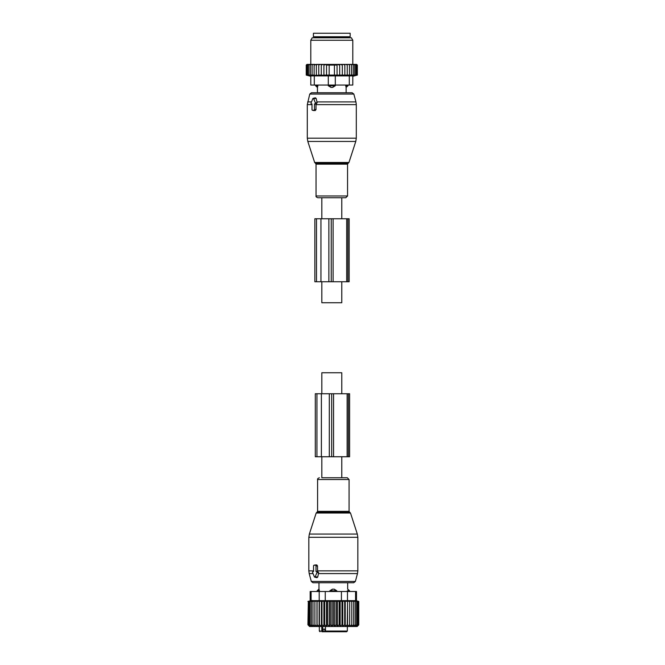 <?xml version="1.0" encoding="UTF-8"?>
<svg xmlns="http://www.w3.org/2000/svg" width="665" height="665" viewBox="0 0 665 665"><rect width="100%" height="100%" fill="white"/><g stroke="black" fill="none" stroke-linecap="round" stroke-linejoin="round"><path stroke-width="1" d="M341.777 218.752L341.777 197.746L321.827 197.746L321.827 218.752M321.827 281.752L321.827 302.75L341.777 302.75L341.777 281.752M321.827 456.747L321.827 477.753L347.305 477.753L341.777 477.753L341.777 456.747M341.777 393.747L341.777 372.749L321.827 372.749L321.827 393.747M315.202 576.796L316.914 572.598A0.698 0.499 -90 0 0 316.49 571.551L316.008 571.551L316.008 565.948A0.698 0.499 -90 0 0 315.518 565.25L314.03 565.25A0.698 0.499 -90 0 0 313.539 565.948L313.539 571.551L313.057 571.551A0.698 0.499 -90 0 0 312.633 572.598L314.346 576.796A0.698 0.499 -90 0 0 315.202 576.796L317.704 577.07L318.676 572.789L317.546 571.227L317.538 565.948L316.773 564.934L315.052 564.992M317.13 591.501L317.13 590.803L318.984 589.049L318.984 582.748L312.991 582.748L353.68 582.748L347.687 582.748L347.662 589.173A2.801 2.012 -90 0 1 348.751 590.803L349.541 590.803L347.687 589.049M314.686 577.137L316.889 577.694L317.704 577.07M316.008 571.551L317.546 571.227M348.751 591.501L348.751 590.803L347.255 590.803L347.255 591.501M319.416 591.501L319.009 589.173A2.801 2.012 90 0 0 317.92 590.803L319.416 590.803L319.009 589.173M336.839 590.803L334.221 589.173A2.801 1.945 90 0 1 335.276 590.803L336.839 590.803L336.839 591.501M329.832 591.501L329.832 590.803L332.45 589.173L334.221 589.173M322.691 626.496L322.691 631.052L323.124 631.052L323.124 629.123L325.468 629.123M322.118 631.75L324.828 631.75L321.877 631.75L321.752 626.496M330.53 631.75L336.141 631.75M340.788 631.75L344.894 631.75M323.124 631.052L324.562 631.75M329.291 631.75L324.828 631.75L324.828 629.123M337.379 631.75L337.978 631.75M326.897 631.75L346.631 631.75L347.338 631.052L347.338 626.496M326.582 631.75L325.468 631.052L325.468 626.496M317.13 590.803L317.92 590.803L317.92 591.501M331.394 591.501L331.394 590.803L335.276 590.803L335.276 591.501M332.45 589.173A2.801 1.945 -90 0 0 331.394 590.803L329.832 590.803M314.894 626.247L314.894 601.069L312.982 601.468L312.982 624.751L314.894 626.247M314.894 624.751L316.972 626.264L317.047 624.751L319.109 626.264L319.416 624.751L321.428 626.264L321.976 624.751L323.905 626.264L324.678 624.751L326.507 626.264L327.504 624.751L329.2 626.264L330.397 624.751L331.951 626.264L333.331 624.751L334.719 626.264L336.274 624.751L337.471 626.264L339.167 624.751L340.164 626.264L341.993 624.751L342.766 626.264L344.694 624.751L345.243 626.264L347.255 624.751L347.562 626.264L349.624 624.751L349.699 626.264L351.777 624.751L351.777 626.247L353.689 624.751L353.689 626.131L355.301 624.751L355.301 601.152L356.623 601.468L356.623 624.751L355.301 625.948L355.301 624.751M312.982 626.131L312.982 624.751L312.982 626.131L311.37 624.751L311.37 601.468L312.982 601.468M311.37 625.948L311.37 624.751L311.37 625.948L310.048 624.751L310.048 601.468L311.37 601.468M356.623 601.468L358.751 601.468L358.751 624.884L357.138 626.496L309.533 626.496L307.92 624.751L309.034 625.433L309.034 624.751L310.048 625.715L310.048 624.751M316.972 626.264L316.972 601.06L314.894 601.468M353.689 626.131L353.689 601.102L355.301 601.468M351.777 626.247L351.777 601.069L353.689 601.468M349.699 626.264L349.699 601.06L349.624 624.751M347.562 626.264L347.562 601.06L347.255 624.751M345.243 626.264L345.243 601.06L344.694 601.468L344.694 624.751M342.766 626.264L342.766 601.06L341.993 601.468L341.993 624.751M340.164 626.264L340.164 601.06L339.167 601.468L339.167 624.751M337.471 626.264L337.471 601.06L336.274 601.468L336.274 624.751M334.719 626.264L334.719 601.06L333.331 601.468L333.331 624.751M331.951 626.264L331.951 601.06L330.397 601.468L330.397 624.751M329.2 626.264L329.2 601.06L327.504 601.468L327.504 624.751M326.507 626.264L326.507 601.06L324.678 601.468L324.678 624.751M323.905 626.264L323.905 601.06L321.976 601.468L321.976 624.751M321.428 626.264L321.428 601.06L319.416 601.468L319.416 624.751M319.109 626.264L319.109 601.06L317.047 601.468L317.047 624.751M310.048 601.468L309.034 601.468L309.034 624.751M309.034 601.468L308.336 601.468L308.336 624.751M308.336 601.468L307.92 624.751M358.751 601.434L356.498 600.827L356.498 591.501L355.567 591.501L355.567 600.653C356.806 600.886 356.806 600.886 355.567 600.653C356.806 600.886 356.806 600.886 355.567 600.653L347.479 600.653L347.479 591.501L355.567 591.501M358.335 601.468L358.335 624.751L357.637 625.433L357.637 601.468M358.335 625.158L358.751 624.751M312.276 600.453L311.104 600.653C309.865 600.886 309.865 600.886 311.104 600.653C309.865 600.886 309.865 600.886 311.104 600.653L347.479 600.653M356.623 625.715L356.623 624.751L356.623 625.715L357.637 624.751L357.637 625.433M307.92 601.434L310.173 600.827L310.173 591.501L347.479 591.501M321.428 601.06L321.976 601.468M323.905 601.06L324.678 601.468M326.507 601.06L327.504 601.468M329.2 601.06L330.397 601.468M331.951 601.06L333.331 601.468M334.719 601.06L336.274 601.468M337.471 601.06L339.167 601.468M340.164 601.06L341.993 601.468M342.766 601.06L344.694 601.468M345.243 601.06L347.255 601.468M347.562 601.06L349.624 601.468M349.699 601.06L351.777 601.468M333.556 393.747L349.599 393.747L349.599 456.747L333.556 456.747L333.556 393.747L315.301 393.747L315.301 456.747L316.939 456.747L316.939 393.747M333.556 456.747L329.316 456.747L329.316 393.747M316.939 456.747L329.316 456.747M311.528 103.948L312.001 103.948L312.001 109.55A0.698 0.499 -90 0 0 312.5 110.249L313.98 110.249A0.698 0.499 -90 0 0 314.478 109.55L316.008 109.55L316.008 104.272L317.147 102.709L316.166 98.428L315.351 97.805L313.149 98.362A0.698 0.499 -90 0 0 312.808 98.703L311.095 102.9A0.698 0.499 -90 0 0 311.528 103.948L311.436 103.94M313.149 98.362A0.698 0.499 -90 0 1 313.664 98.703L315.385 102.9A0.698 0.499 -90 0 1 314.952 103.948L314.478 103.948L314.478 109.55M335.734 197.746L317.828 197.746C316.382 197.181 315.792 196.591 316.05 195.976L347.554 195.976L345.775 197.746L335.734 197.746M348.003 85.053L348.003 85.752L346.124 87.381L346.149 92.751L352.142 92.751L311.453 92.751L309.765 94.048L307.297 104.629L307.297 138.195L356.299 138.195L355.783 141.437L307.812 141.437L307.297 138.195M313.514 110.506L315.235 110.565L316.008 109.55M314.478 103.948L316.008 104.272M347.928 33.25L313.423 33.25L313.423 36.75L350.172 36.75L350.172 33.25L347.928 33.25M317.887 85.053L317.887 85.752L315.592 85.752L317.446 87.497L317.446 92.751M317.479 87.381L317.887 85.752L317.479 87.381A2.801 2.012 -90 0 1 316.382 85.752L316.382 85.053M329.857 85.053L329.857 85.752L328.302 85.752L330.912 87.381A2.801 1.945 -90 0 1 329.857 85.752L333.747 85.752A2.801 1.945 90 0 1 332.683 87.381L330.912 87.381M352.799 85.053L352.799 75.901L352.799 85.053L335.301 85.053L335.301 85.752L333.747 85.752L333.747 85.053M335.301 85.752L332.683 87.381M314.304 85.053L314.304 75.901L310.796 75.901L310.796 85.053L328.302 85.053L328.302 85.752M348.003 85.752L345.717 85.752L346.124 87.381A2.801 2.012 90 0 0 347.221 85.752L347.221 85.053M345.717 85.053L345.717 85.752M316.349 64.397L314.113 65.103L314.113 75.079L316.349 75.478L316.349 64.397L317.538 64.397L316.349 65.103M315.144 64.397L314.154 64.397L314.113 65.103M346.058 64.397L347.246 64.397L347.246 65.103L346.058 64.397L344.844 64.397L344.844 65.103L343.414 64.397L342.317 64.397L342.317 65.103L340.472 64.397L339.699 64.397L339.699 65.103L337.072 64.414L337.072 65.103L326.532 65.103L326.532 64.414L323.905 65.103L323.905 75.336L321.286 75.079L321.286 64.397L320.189 64.397L318.759 65.103L318.759 75.453L316.349 75.079M323.905 75.079L357.346 75.079L357.346 65.103L356.648 64.397L347.246 64.397M306.947 64.397L306.249 65.103L306.249 75.079L307.804 75.486L306.415 75.079L306.415 65.103L307.047 64.397L306.249 65.103L306.947 64.397M307.047 64.397L306.415 65.103M314.154 64.397L307.197 64.397M320.189 64.397L317.538 64.397M321.286 64.397L323.124 64.397L321.286 65.103M339.699 64.397L323.124 64.397M340.472 64.397L342.317 64.397M343.414 64.397L344.844 64.397M348.46 64.397L349.482 65.103L349.449 64.397M349.482 75.079L349.482 65.103M351.486 75.079L351.486 65.103L350.538 64.397M351.344 64.397L351.486 65.103M353.231 75.079L353.231 65.103L352.292 64.397M352.974 64.397L353.231 65.103M354.686 75.079L354.686 65.103L353.772 64.397M354.329 64.397L354.686 65.103M355.841 75.079L355.841 65.103L354.96 64.397M355.384 64.397L355.841 65.103M356.673 75.079L356.673 65.103L355.841 64.397M356.132 64.397L356.673 65.103M357.18 75.079L357.18 65.103L356.407 64.397M356.548 64.397L357.18 65.103M356.64 64.397L357.346 65.103M306.415 75.079L308.119 75.486L306.922 75.079L306.922 65.103L307.471 64.397M307.762 64.397L306.922 65.103M308.211 64.397L307.762 65.103L308.643 64.397M309.267 64.397L308.917 65.103L309.832 64.397M310.622 64.397L310.372 65.103L311.311 64.397M312.259 64.397L312.109 65.103L313.057 64.397M318.759 64.397L318.759 65.103M318.759 75.079L321.286 75.079M323.905 64.397L323.905 65.103M326.532 75.079L326.532 65.103M329.175 75.079L329.175 65.103M334.428 75.079L334.428 65.103M337.072 75.079L337.072 65.103M339.699 75.079L339.699 65.103M314.304 75.901L349.3 75.901L349.3 85.053M341.187 37.797L351.386 37.797L352.799 40.249L310.796 40.249L312.218 37.797L341.187 37.797M352.799 75.901L349.3 75.901M328.302 75.901L328.302 85.053L335.301 85.053L335.301 75.901M356.939 75.195L352.799 76.3M347.246 75.478L347.246 65.103M344.844 75.079L344.844 65.103M342.317 75.079L342.317 65.103M314.113 75.079L312.109 75.079L312.109 65.103M306.922 75.079L312.109 75.079M310.372 75.079L310.372 65.103M308.917 75.079L308.917 65.103M307.762 75.079L307.762 65.103M320.946 218.752L331.237 218.752L331.237 281.752L314.853 281.752L314.853 218.752L320.946 218.752L320.946 281.752M331.237 218.752L333.107 218.752L333.107 281.752L331.237 281.752M346.689 218.752L346.689 281.752L349.15 281.752L349.15 218.752L333.107 218.752M346.689 281.752L333.107 281.752M309.35 534.062L357.321 534.062L357.837 537.303L308.834 537.303L309.35 534.062L316.183 513.023L350.488 513.023L357.321 534.062M316.183 513.023L316.856 512.349L349.815 512.349L350.488 513.023M317.538 570.869L357.837 570.869L357.837 537.303M316.856 512.349L317.587 511.352L349.083 511.352L349.083 479.531L347.305 477.753M318.46 573.587L357.479 573.587L357.837 570.869M317.587 511.352L317.587 479.531L349.083 479.531M312.991 582.748L311.303 581.451L355.368 581.451L357.479 573.587M311.303 581.451L309.192 573.587L313.032 573.587M316.49 571.551L317.812 571.218M316.914 572.598L318.676 572.789M313.057 571.551L313.539 571.435M308.834 537.303L308.834 570.869L313.539 570.869M314.03 565.25L315.285 564.934M315.518 565.25L316.773 564.934M316.008 565.948L317.538 565.948M320.031 631.75L319.333 631.052L322.691 631.052A0.698 0.499 90 0 1 322.201 631.75M325.468 631.052L347.338 631.052M325.252 591.501L325.252 600.653M341.419 591.501L341.419 600.653M311.104 591.501L311.104 600.653M319.192 591.501L319.192 600.653M331.685 456.747L331.685 393.747M348.369 456.747L348.369 393.747M347.13 456.747L347.13 393.747M321.394 456.747L321.394 393.747M348.95 162.476L348.277 163.149L315.326 163.149L314.653 162.476L348.95 162.476L355.783 141.437M356.299 138.195L356.299 104.629L316.008 104.629M348.277 163.149L347.554 164.147L316.05 164.147L316.05 195.976M356.299 104.629L355.941 101.911L316.922 101.911M355.941 101.911L353.838 94.048L309.765 94.048M311.494 101.911L307.654 101.911M313.664 98.703L316.166 98.428M315.385 102.9L317.147 102.709M314.952 103.948L316.282 104.28M312.001 104.629L307.297 104.629M313.98 110.249L315.235 110.565M312.5 110.249L313.747 110.565M348.95 36.75L348.252 37.448L315.351 37.448L314.653 36.75M328.867 218.752L328.867 281.752M347.92 218.752L347.92 281.752M316.49 218.752L316.49 281.752M349.815 512.349L349.083 511.352M317.587 479.531C317.296 478.958 317.895 478.368 319.366 477.753M355.368 581.451L353.68 582.748M312.974 571.559L313.539 571.418M308.834 570.869L309.192 573.587M313.947 565.258L315.16 564.951M349.541 591.501L349.541 590.803M319.333 631.052L319.333 626.496M314.653 162.476L307.812 141.437M315.326 163.149L316.05 164.147M347.554 164.147L347.554 195.976M353.838 94.048L352.142 92.751M312.409 110.24L313.631 110.548M315.592 85.053L315.592 85.752M352.799 64.397L352.799 40.249M310.796 64.397L310.796 40.249M310.796 76.3L306.249 75.079"/></g></svg>
